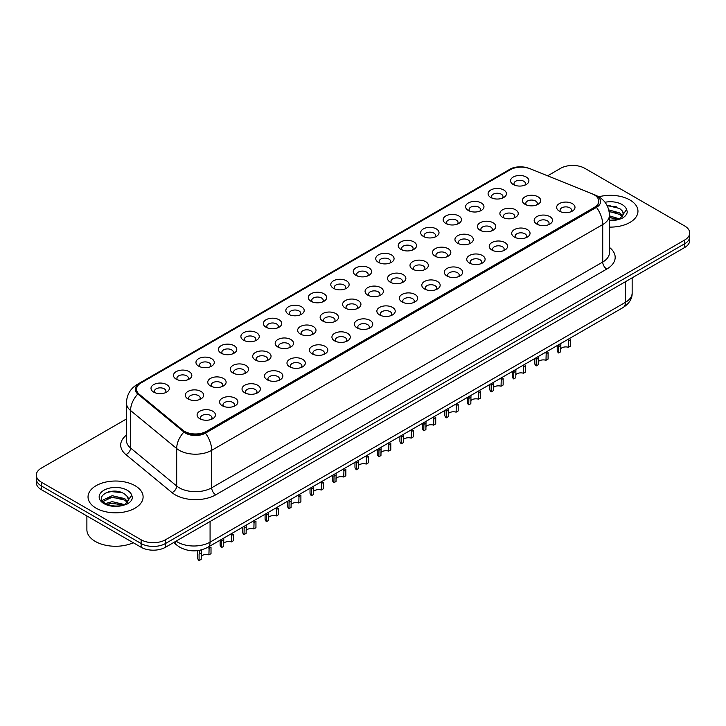 <?xml version="1.0" encoding="UTF-8"?>
<svg xmlns="http://www.w3.org/2000/svg" width="726" height="726" viewBox="0 0 726 726"><rect width="100%" height="100%" fill="white"/><g stroke="black" fill="none" stroke-linecap="round" stroke-linejoin="round"><path stroke-width="1.09" d="M490.767 197.49L490.767 197.49A9.175 5.3 180 0 1 490.776 189.994A9.175 5.3 180 0 1 503.753 189.994A9.175 5.3 180 0 1 503.753 197.49A9.175 5.3 180 0 1 490.767 197.49M502.247 198.198A5.735 3.312 0 0 0 503 196.555A5.735 3.312 0 0 0 501.321 194.214A5.735 3.312 0 0 0 495.068 193.497A5.735 3.312 0 0 0 491.529 196.555A5.735 3.312 0 0 0 492.273 198.198M468.297 210.467L468.297 210.467A9.175 5.3 180 0 1 468.297 202.971A9.175 5.3 180 0 1 481.284 202.971A9.175 5.3 180 0 1 481.284 210.467A9.175 5.3 180 0 1 468.297 210.467M479.777 211.166A5.735 3.312 0 0 0 480.53 209.533A5.735 3.312 0 0 0 478.842 207.191A5.735 3.312 0 0 0 472.599 206.465A5.735 3.312 0 0 0 469.05 209.533A5.735 3.312 0 0 0 469.804 211.166M445.828 223.436L445.828 223.436A9.175 5.3 180 0 1 445.828 215.949A9.175 5.3 180 0 1 458.805 215.949A9.175 5.3 180 0 1 458.805 223.436A9.175 5.3 180 0 1 445.828 223.436M457.298 224.143A5.735 3.312 0 0 0 458.052 222.501A5.735 3.312 0 0 0 456.373 220.159A5.735 3.312 0 0 0 450.12 219.443A5.735 3.312 0 0 0 446.581 222.501A5.735 3.312 0 0 0 447.334 224.143M423.358 236.413L423.358 236.413A9.175 5.3 180 0 1 423.358 228.917A9.175 5.3 180 0 1 436.335 228.917A9.175 5.3 180 0 1 436.335 236.413A9.175 5.3 180 0 1 423.358 236.413M434.829 237.112A5.735 3.312 0 0 0 435.582 235.478A5.735 3.312 0 0 0 433.903 233.137A5.735 3.312 0 0 0 427.65 232.42A5.735 3.312 0 0 0 424.111 235.478A5.735 3.312 0 0 0 424.864 237.112M400.888 249.39L400.888 249.39A9.175 5.3 180 0 1 400.888 241.894A9.175 5.3 180 0 1 413.865 241.894A9.175 5.3 180 0 1 413.865 249.39A9.175 5.3 180 0 1 400.888 249.39M412.359 250.089A5.735 3.312 0 0 0 413.112 248.446A5.735 3.312 0 0 0 411.433 246.105A5.735 3.312 0 0 0 405.181 245.388A5.735 3.312 0 0 0 401.641 248.446A5.735 3.312 0 0 0 402.395 250.089M378.409 262.358L378.409 262.358A9.175 5.3 180 0 1 378.409 254.871A9.175 5.3 180 0 1 391.396 254.871A9.175 5.3 180 0 1 391.396 262.358A9.175 5.3 180 0 1 378.409 262.358M389.889 263.066A5.735 3.312 0 0 0 390.642 261.424A5.735 3.312 0 0 0 388.964 259.082A5.735 3.312 0 0 0 382.711 258.365A5.735 3.312 0 0 0 379.172 261.424A5.735 3.312 0 0 0 379.916 263.066M355.94 275.335L355.94 275.335A9.175 5.3 180 0 1 355.94 267.84A9.175 5.3 180 0 1 368.926 267.84A9.175 5.3 180 0 1 368.926 275.335A9.175 5.3 180 0 1 355.94 275.335M367.42 276.034A5.735 3.312 0 0 0 368.173 274.401A5.735 3.312 0 0 0 366.485 272.059A5.735 3.312 0 0 0 360.241 271.342A5.735 3.312 0 0 0 356.693 274.401A5.735 3.312 0 0 0 357.446 276.034M333.47 288.313L333.47 288.313A9.175 5.3 180 0 1 333.47 280.817A9.175 5.3 180 0 1 346.447 280.817A9.175 5.3 180 0 1 346.447 288.313A9.175 5.3 180 0 1 333.47 288.313M344.941 289.012A5.735 3.312 0 0 0 345.694 287.369A5.735 3.312 0 0 0 344.015 285.028A5.735 3.312 0 0 0 337.762 284.311A5.735 3.312 0 0 0 334.223 287.369A5.735 3.312 0 0 0 334.976 289.012M311 301.281L311 301.281A9.175 5.3 180 0 1 311 293.785A9.175 5.3 180 0 1 323.977 293.785A9.175 5.3 180 0 1 323.977 301.281A9.175 5.3 180 0 1 311 301.281M322.471 301.989A5.735 3.312 0 0 0 323.224 300.346A5.735 3.312 0 0 0 321.545 298.005A5.735 3.312 0 0 0 315.293 297.288A5.735 3.312 0 0 0 311.753 300.346A5.735 3.312 0 0 0 312.507 301.989M288.531 314.258L288.531 314.258A9.175 5.3 180 0 1 288.531 306.762A9.175 5.3 180 0 1 301.508 306.762A9.175 5.3 180 0 1 301.508 314.258A9.175 5.3 180 0 1 288.531 314.258M300.001 314.957A5.735 3.312 0 0 0 300.755 313.323A5.735 3.312 0 0 0 299.076 310.982A5.735 3.312 0 0 0 292.823 310.256A5.735 3.312 0 0 0 289.284 313.323A5.735 3.312 0 0 0 290.037 314.957M266.052 327.226L266.052 327.226A9.175 5.3 180 0 1 266.052 319.739A9.175 5.3 180 0 1 279.038 319.739A9.175 5.3 180 0 1 279.038 327.226A9.175 5.3 180 0 1 266.052 327.226M277.532 327.934A5.735 3.312 0 0 0 278.285 326.292A5.735 3.312 0 0 0 276.606 323.95A5.735 3.312 0 0 0 270.353 323.233A5.735 3.312 0 0 0 266.814 326.292A5.735 3.312 0 0 0 267.558 327.934M243.582 340.204L243.582 340.204A9.175 5.3 180 0 1 243.582 332.708A9.175 5.3 180 0 1 256.568 332.708A9.175 5.3 180 0 1 256.568 340.204A9.175 5.3 180 0 1 243.582 340.204M255.062 340.902A5.735 3.312 0 0 0 255.815 339.269A5.735 3.312 0 0 0 254.127 336.928A5.735 3.312 0 0 0 247.884 336.211A5.735 3.312 0 0 0 244.335 339.269A5.735 3.312 0 0 0 245.089 340.902M221.112 353.181L221.112 353.181A9.175 5.3 180 0 1 221.112 345.685A9.175 5.3 180 0 1 234.09 345.685A9.175 5.3 180 0 1 234.09 353.181A9.175 5.3 180 0 1 221.112 353.181M232.583 353.88A5.735 3.312 0 0 0 233.336 352.237A5.735 3.312 0 0 0 231.658 349.896A5.735 3.312 0 0 0 225.405 349.179A5.735 3.312 0 0 0 221.866 352.237A5.735 3.312 0 0 0 222.619 353.88M198.643 366.149L198.643 366.149A9.175 5.3 180 0 1 198.643 358.662A9.175 5.3 180 0 1 211.62 358.662A9.175 5.3 180 0 1 211.62 366.149A9.175 5.3 180 0 1 198.643 366.149M210.113 366.857A5.735 3.312 0 0 0 210.867 365.214A5.735 3.312 0 0 0 209.188 362.873A5.735 3.312 0 0 0 202.935 362.156A5.735 3.312 0 0 0 199.396 365.214A5.735 3.312 0 0 0 200.149 366.857M176.173 379.126L176.173 379.126A9.175 5.3 180 0 1 176.173 371.63A9.175 5.3 180 0 1 189.15 371.63A9.175 5.3 180 0 1 189.15 379.126A9.175 5.3 180 0 1 176.173 379.126M187.644 379.825A5.735 3.312 0 0 0 188.397 378.192A5.735 3.312 0 0 0 186.718 375.85A5.735 3.312 0 0 0 180.465 375.133A5.735 3.312 0 0 0 176.926 378.192A5.735 3.312 0 0 0 177.679 379.825M153.694 392.104L153.694 392.104A9.175 5.3 180 0 1 153.694 384.608A9.175 5.3 180 0 1 166.681 384.608A9.175 5.3 180 0 1 166.681 392.104A9.175 5.3 180 0 1 153.694 392.104M165.174 392.802A5.735 3.312 0 0 0 165.927 391.16A5.735 3.312 0 0 0 164.248 388.818A5.735 3.312 0 0 0 157.996 388.101A5.735 3.312 0 0 0 154.447 391.16A5.735 3.312 0 0 0 155.201 392.802M513.246 184.522L513.246 184.522A9.175 5.3 180 0 1 513.246 177.026A9.175 5.3 180 0 1 526.223 177.026A9.175 5.3 180 0 1 526.223 184.522A9.175 5.3 180 0 1 513.246 184.522M524.716 185.221A5.735 3.312 0 0 0 525.47 183.578A5.735 3.312 0 0 0 523.791 181.237A5.735 3.312 0 0 0 517.538 180.52A5.735 3.312 0 0 0 513.999 183.578A5.735 3.312 0 0 0 514.752 185.221M502.573 217.283L502.573 217.283A9.175 5.3 180 0 1 502.573 209.787A9.175 5.3 180 0 1 515.551 209.787A9.175 5.3 180 0 1 515.551 217.283A9.175 5.3 180 0 1 502.573 217.283M514.053 217.981A5.735 3.312 0 0 0 514.798 216.348A5.735 3.312 0 0 0 513.119 213.998A5.735 3.312 0 0 0 506.866 213.281A5.735 3.312 0 0 0 503.327 216.348A5.735 3.312 0 0 0 504.08 217.981M480.104 230.251L480.104 230.251A9.175 5.3 180 0 1 480.104 222.764A9.175 5.3 180 0 1 493.081 222.764A9.175 5.3 180 0 1 493.081 230.251A9.175 5.3 180 0 1 480.104 230.251M491.575 230.959A5.735 3.312 0 0 0 492.328 229.316A5.735 3.312 0 0 0 490.649 226.975A5.735 3.312 0 0 0 484.396 226.258A5.735 3.312 0 0 0 480.857 229.316A5.735 3.312 0 0 0 481.61 230.959M457.634 243.228L457.634 243.228A9.175 5.3 180 0 1 457.634 235.732A9.175 5.3 180 0 1 470.611 235.732A9.175 5.3 180 0 1 470.611 243.228A9.175 5.3 180 0 1 457.634 243.228M469.105 243.927A5.735 3.312 0 0 0 469.858 242.293A5.735 3.312 0 0 0 468.179 239.952A5.735 3.312 0 0 0 461.927 239.235A5.735 3.312 0 0 0 458.387 242.293A5.735 3.312 0 0 0 459.141 243.927M435.164 256.205L435.164 256.205A9.175 5.3 180 0 1 435.164 248.709A9.175 5.3 180 0 1 448.142 248.709A9.175 5.3 180 0 1 448.142 256.205A9.175 5.3 180 0 1 435.164 256.205M446.635 256.904A5.735 3.312 0 0 0 447.388 255.262A5.735 3.312 0 0 0 445.71 252.92A5.735 3.312 0 0 0 439.457 252.203A5.735 3.312 0 0 0 435.918 255.262A5.735 3.312 0 0 0 436.662 256.904M412.686 269.174L412.686 269.174A9.175 5.3 180 0 1 412.686 261.678A9.175 5.3 180 0 1 425.672 261.678A9.175 5.3 180 0 1 425.672 269.174A9.175 5.3 180 0 1 412.686 269.174M424.165 269.881A5.735 3.312 0 0 0 424.919 268.239A5.735 3.312 0 0 0 423.231 265.897A5.735 3.312 0 0 0 416.987 265.181A5.735 3.312 0 0 0 413.439 268.239A5.735 3.312 0 0 0 414.192 269.881M390.216 282.151L390.216 282.151A9.175 5.3 180 0 1 390.216 274.655A9.175 5.3 180 0 1 403.193 274.655A9.175 5.3 180 0 1 403.193 282.151A9.175 5.3 180 0 1 390.216 282.151M401.696 282.85A5.735 3.312 0 0 0 402.44 281.216A5.735 3.312 0 0 0 400.761 278.875A5.735 3.312 0 0 0 394.508 278.158A5.735 3.312 0 0 0 390.969 281.216A5.735 3.312 0 0 0 391.722 282.85M367.746 295.128A9.175 5.3 180 0 1 367.746 295.119A9.175 5.3 180 0 1 367.746 287.632A9.175 5.3 180 0 1 380.723 287.632A9.175 5.3 180 0 1 380.723 295.119A9.175 5.3 180 0 1 367.746 295.128M379.217 295.827A5.735 3.312 0 0 0 379.97 294.184A5.735 3.312 0 0 0 378.291 291.843A5.735 3.312 0 0 0 372.039 291.126A5.735 3.312 0 0 0 368.499 294.184A5.735 3.312 0 0 0 369.253 295.827M345.277 308.096L345.277 308.096A9.175 5.3 180 0 1 345.277 300.6A9.175 5.3 180 0 1 358.254 300.6A9.175 5.3 180 0 1 358.254 308.096A9.175 5.3 180 0 1 345.277 308.096M356.747 308.804A5.735 3.312 0 0 0 357.501 307.162A5.735 3.312 0 0 0 355.822 304.82A5.735 3.312 0 0 0 349.569 304.103A5.735 3.312 0 0 0 346.03 307.162A5.735 3.312 0 0 0 346.783 308.804M322.807 321.074L322.807 321.074A9.175 5.3 180 0 1 322.807 313.578A9.175 5.3 180 0 1 335.784 313.578A9.175 5.3 180 0 1 335.784 321.074A9.175 5.3 180 0 1 322.807 321.074M334.278 321.772A5.735 3.312 0 0 0 335.031 320.139A5.735 3.312 0 0 0 333.352 317.788A5.735 3.312 0 0 0 327.099 317.071A5.735 3.312 0 0 0 323.56 320.139A5.735 3.312 0 0 0 324.304 321.772M300.328 334.042L300.328 334.042A9.175 5.3 180 0 1 300.328 326.555A9.175 5.3 180 0 1 313.314 326.555A9.175 5.3 180 0 1 313.314 334.042A9.175 5.3 180 0 1 300.328 334.042M311.808 334.75A5.735 3.312 0 0 0 312.561 333.107A5.735 3.312 0 0 0 310.873 330.766A5.735 3.312 0 0 0 304.63 330.049A5.735 3.312 0 0 0 301.081 333.107A5.735 3.312 0 0 0 301.834 334.75M277.858 347.019L277.858 347.019A9.175 5.3 180 0 1 277.858 339.523A9.175 5.3 180 0 1 290.836 339.523A9.175 5.3 180 0 1 290.836 347.019A9.175 5.3 180 0 1 277.858 347.019M289.338 347.718A5.735 3.312 0 0 0 290.082 346.084A5.735 3.312 0 0 0 288.404 343.743A5.735 3.312 0 0 0 282.151 343.026A5.735 3.312 0 0 0 278.612 346.084A5.735 3.312 0 0 0 279.365 347.718M255.389 359.996L255.389 359.996A9.175 5.3 180 0 1 255.389 352.5A9.175 5.3 180 0 1 268.366 352.5A9.175 5.3 180 0 1 268.366 359.996A9.175 5.3 180 0 1 255.389 359.996M266.859 360.695A5.735 3.312 0 0 0 267.613 359.052A5.735 3.312 0 0 0 265.934 356.711A5.735 3.312 0 0 0 259.681 355.994A5.735 3.312 0 0 0 256.142 359.052A5.735 3.312 0 0 0 256.895 360.695M232.919 372.964L232.919 372.964A9.175 5.3 180 0 1 232.919 365.468A9.175 5.3 180 0 1 245.896 365.468A9.175 5.3 180 0 1 245.896 372.964A9.175 5.3 180 0 1 232.919 372.964M244.39 373.672A5.735 3.312 0 0 0 245.143 372.03A5.735 3.312 0 0 0 243.464 369.688A5.735 3.312 0 0 0 237.211 368.971A5.735 3.312 0 0 0 233.672 372.03A5.735 3.312 0 0 0 234.425 373.672M210.449 385.942L210.449 385.942A9.175 5.3 180 0 1 210.449 378.446A9.175 5.3 180 0 1 223.426 378.446A9.175 5.3 180 0 1 223.426 385.942A9.175 5.3 180 0 1 210.449 385.942M221.92 386.64A5.735 3.312 0 0 0 222.673 385.007A5.735 3.312 0 0 0 220.994 382.666A5.735 3.312 0 0 0 214.742 381.94A5.735 3.312 0 0 0 211.202 385.007A5.735 3.312 0 0 0 211.947 386.64M187.97 398.91L187.97 398.91A9.175 5.3 180 0 1 187.97 391.423A9.175 5.3 180 0 1 200.957 391.423A9.175 5.3 180 0 1 200.957 398.91A9.175 5.3 180 0 1 187.97 398.91M199.45 399.618A5.735 3.312 0 0 0 200.204 397.975A5.735 3.312 0 0 0 198.516 395.634A5.735 3.312 0 0 0 192.272 394.917A5.735 3.312 0 0 0 188.724 397.975A5.735 3.312 0 0 0 189.477 399.618M525.043 204.305L525.043 204.305A9.175 5.3 180 0 1 525.043 196.81A9.175 5.3 180 0 1 538.03 196.81A9.175 5.3 180 0 1 538.03 204.305A9.175 5.3 180 0 1 525.043 204.305M536.523 205.013A5.735 3.312 0 0 0 537.276 203.371A5.735 3.312 0 0 0 535.588 201.029A5.735 3.312 0 0 0 529.345 200.312A5.735 3.312 0 0 0 525.796 203.371A5.735 3.312 0 0 0 526.55 205.013M536.85 224.098L536.85 224.098A9.175 5.3 180 0 1 536.85 216.602A9.175 5.3 180 0 1 549.827 216.602A9.175 5.3 180 0 1 549.827 224.098A9.175 5.3 180 0 1 536.85 224.098M548.321 224.797A5.735 3.312 0 0 0 549.074 223.154A5.735 3.312 0 0 0 547.395 220.813A5.735 3.312 0 0 0 541.142 220.096A5.735 3.312 0 0 0 537.603 223.154A5.735 3.312 0 0 0 538.356 224.797M514.38 237.066L514.38 237.066A9.175 5.3 180 0 1 514.38 229.579A9.175 5.3 180 0 1 527.357 229.579A9.175 5.3 180 0 1 527.357 237.066A9.175 5.3 180 0 1 514.38 237.066M525.851 237.774A5.735 3.312 0 0 0 526.604 236.131A5.735 3.312 0 0 0 524.925 233.79A5.735 3.312 0 0 0 518.673 233.073A5.735 3.312 0 0 0 515.133 236.131A5.735 3.312 0 0 0 515.887 237.774M491.91 250.043L491.91 250.043A9.175 5.3 180 0 1 491.91 242.548A9.175 5.3 180 0 1 504.888 242.548A9.175 5.3 180 0 1 504.888 250.043A9.175 5.3 180 0 1 491.91 250.043M503.381 250.742A5.735 3.312 0 0 0 504.134 249.109A5.735 3.312 0 0 0 502.456 246.767A5.735 3.312 0 0 0 496.203 246.05A5.735 3.312 0 0 0 492.664 249.109A5.735 3.312 0 0 0 493.417 250.742M469.432 263.021L469.432 263.021A9.175 5.3 180 0 1 469.432 255.525A9.175 5.3 180 0 1 482.418 255.525A9.175 5.3 180 0 1 482.418 263.021A9.175 5.3 180 0 1 469.432 263.021M480.911 263.72A5.735 3.312 0 0 0 481.665 262.077A5.735 3.312 0 0 0 479.986 259.736A5.735 3.312 0 0 0 473.733 259.019A5.735 3.312 0 0 0 470.185 262.077A5.735 3.312 0 0 0 470.938 263.72M446.962 275.989L446.962 275.989A9.175 5.3 180 0 1 446.962 268.493A9.175 5.3 180 0 1 459.948 268.493A9.175 5.3 180 0 1 459.948 275.989A9.175 5.3 180 0 1 446.962 275.989M458.442 276.697A5.735 3.312 0 0 0 459.186 275.054A5.735 3.312 0 0 0 457.507 272.713A5.735 3.312 0 0 0 451.254 271.996A5.735 3.312 0 0 0 447.715 275.054A5.735 3.312 0 0 0 448.468 276.697M424.492 288.966L424.492 288.966A9.175 5.3 180 0 1 424.492 281.47A9.175 5.3 180 0 1 437.469 281.47A9.175 5.3 180 0 1 437.469 288.966A9.175 5.3 180 0 1 424.492 288.966M435.963 289.665A5.735 3.312 0 0 0 436.716 288.031A5.735 3.312 0 0 0 435.037 285.69A5.735 3.312 0 0 0 428.785 284.964A5.735 3.312 0 0 0 425.245 288.031A5.735 3.312 0 0 0 425.999 289.665M402.022 301.934L402.022 301.934A9.175 5.3 180 0 1 402.022 294.447A9.175 5.3 180 0 1 415 294.447A9.175 5.3 180 0 1 415 301.934A9.175 5.3 180 0 1 402.022 301.934M413.493 302.642A5.735 3.312 0 0 0 414.247 301A5.735 3.312 0 0 0 412.568 298.658A5.735 3.312 0 0 0 406.315 297.941A5.735 3.312 0 0 0 402.776 301A5.735 3.312 0 0 0 403.529 302.642M379.553 314.912L379.553 314.912A9.175 5.3 180 0 1 379.553 307.416A9.175 5.3 180 0 1 392.53 307.416A9.175 5.3 180 0 1 392.53 314.912A9.175 5.3 180 0 1 379.553 314.912M391.024 315.61A5.735 3.312 0 0 0 391.777 313.977A5.735 3.312 0 0 0 390.098 311.635A5.735 3.312 0 0 0 383.845 310.919A5.735 3.312 0 0 0 380.306 313.977A5.735 3.312 0 0 0 381.059 315.61M357.074 327.889L357.074 327.889A9.175 5.3 180 0 1 357.074 320.393A9.175 5.3 180 0 1 370.06 320.393A9.175 5.3 180 0 1 370.06 327.889A9.175 5.3 180 0 1 357.074 327.889M368.554 328.588A5.735 3.312 0 0 0 369.307 326.945A5.735 3.312 0 0 0 367.628 324.604A5.735 3.312 0 0 0 361.376 323.887A5.735 3.312 0 0 0 357.827 326.945A5.735 3.312 0 0 0 358.58 328.588M334.604 340.857L334.604 340.857A9.175 5.3 180 0 1 334.604 333.37A9.175 5.3 180 0 1 347.591 333.37A9.175 5.3 180 0 1 347.591 340.857A9.175 5.3 180 0 1 334.604 340.857M346.084 341.565A5.735 3.312 0 0 0 346.828 339.922A5.735 3.312 0 0 0 345.149 337.581A5.735 3.312 0 0 0 338.897 336.864A5.735 3.312 0 0 0 335.358 339.922A5.735 3.312 0 0 0 336.111 341.565M312.135 353.834L312.135 353.834A9.175 5.3 180 0 1 312.135 346.338A9.175 5.3 180 0 1 325.112 346.338A9.175 5.3 180 0 1 325.112 353.834A9.175 5.3 180 0 1 312.135 353.834M323.605 354.533A5.735 3.312 0 0 0 324.359 352.9A5.735 3.312 0 0 0 322.68 350.558A5.735 3.312 0 0 0 316.427 349.841A5.735 3.312 0 0 0 312.888 352.9A5.735 3.312 0 0 0 313.641 354.533M289.665 366.811L289.665 366.811A9.175 5.3 180 0 1 289.665 359.316A9.175 5.3 180 0 1 302.642 359.316A9.175 5.3 180 0 1 302.642 366.811A9.175 5.3 180 0 1 289.665 366.811M301.136 367.51A5.735 3.312 0 0 0 301.889 365.868A5.735 3.312 0 0 0 300.21 363.526A5.735 3.312 0 0 0 293.957 362.809A5.735 3.312 0 0 0 290.418 365.868A5.735 3.312 0 0 0 291.171 367.51M267.195 379.78L267.195 379.78A9.175 5.3 180 0 1 267.195 372.284A9.175 5.3 180 0 1 280.172 372.284A9.175 5.3 180 0 1 280.172 379.78A9.175 5.3 180 0 1 267.195 379.78M278.666 380.488A5.735 3.312 0 0 0 279.419 378.845A5.735 3.312 0 0 0 277.74 376.504A5.735 3.312 0 0 0 271.488 375.787A5.735 3.312 0 0 0 267.948 378.845A5.735 3.312 0 0 0 268.702 380.488M244.716 392.757L244.716 392.757A9.175 5.3 180 0 1 244.716 385.261A9.175 5.3 180 0 1 257.703 385.261A9.175 5.3 180 0 1 257.703 392.757A9.175 5.3 180 0 1 244.716 392.757M256.196 393.456A5.735 3.312 0 0 0 256.95 391.822A5.735 3.312 0 0 0 255.271 389.481A5.735 3.312 0 0 0 249.018 388.755A5.735 3.312 0 0 0 245.47 391.822A5.735 3.312 0 0 0 246.223 393.456M222.247 405.725L222.247 405.725A9.175 5.3 180 0 1 222.247 398.238A9.175 5.3 180 0 1 235.233 398.238A9.175 5.3 180 0 1 235.233 405.725A9.175 5.3 180 0 1 222.247 405.725M233.727 406.433A5.735 3.312 0 0 0 234.471 404.79A5.735 3.312 0 0 0 232.792 402.449A5.735 3.312 0 0 0 226.539 401.732A5.735 3.312 0 0 0 223 404.79A5.735 3.312 0 0 0 223.753 406.433M199.777 418.702L199.777 418.702A9.175 5.3 180 0 1 199.777 411.206A9.175 5.3 180 0 1 212.754 411.206A9.175 5.3 180 0 1 212.754 418.702A9.175 5.3 180 0 1 199.777 418.702M211.248 419.401A5.735 3.312 0 0 0 212.001 417.768A5.735 3.312 0 0 0 210.322 415.426A5.735 3.312 0 0 0 204.07 414.709A5.735 3.312 0 0 0 200.53 417.768A5.735 3.312 0 0 0 201.284 419.401M559.319 211.121L559.319 211.121A9.175 5.3 180 0 1 559.319 203.625A9.175 5.3 180 0 1 572.306 203.625A9.175 5.3 180 0 1 572.306 211.121A9.175 5.3 180 0 1 559.319 211.121M570.799 211.82A5.735 3.312 0 0 0 571.553 210.186A5.735 3.312 0 0 0 569.865 207.845A5.735 3.312 0 0 0 563.621 207.128A5.735 3.312 0 0 0 560.073 210.186A5.735 3.312 0 0 0 560.826 211.82M592.135 193.824A15.491 8.939 180 0 1 594.204 194.822A15.491 8.939 180 0 1 598.741 201.147A15.491 8.939 180 0 1 594.204 207.473L206.429 431.353A15.491 8.939 180 0 1 182.789 430.155L139.356 394.345A15.491 8.939 180 0 1 136.552 389.218A15.491 8.939 180 0 1 141.089 382.892L510.269 169.748A15.491 8.939 180 0 1 530.107 168.741L592.135 193.824M629.905 199.977A27.534 15.899 0 0 0 598.832 196.8A27.534 15.899 0 0 1 629.905 199.977A27.534 15.899 0 0 1 637.963 211.212A27.534 15.899 0 0 0 629.905 199.977M135.036 485.685A27.534 15.899 0 0 0 105.034 482.236A27.534 15.899 0 0 0 88.037 496.92A27.534 15.899 0 0 0 96.095 508.164A27.534 15.899 0 0 0 126.106 511.612A27.534 15.899 0 0 0 143.104 496.92A27.534 15.899 0 0 0 135.036 485.685A27.534 15.899 0 0 0 105.034 482.236A27.534 15.899 0 0 0 88.037 496.92A27.534 15.899 0 0 0 96.095 508.164A27.534 15.899 0 0 0 126.106 511.612A27.534 15.899 0 0 0 143.104 496.92A27.534 15.899 0 0 0 135.036 485.685M598.741 201.147L598.741 201.61A15.491 8.939 180 0 1 594.204 207.935L206.429 431.816A15.491 8.939 180 0 1 182.789 430.627L139.356 394.808A15.491 8.939 180 0 1 136.552 389.68M527.829 167.978A14.112 8.149 0 0 0 510.677 169.231L139.392 383.591A14.112 8.149 0 0 0 137.813 394.027L183.923 432.043A14.112 8.149 0 0 0 185.502 433.132A14.112 8.149 0 0 0 205.458 433.132L596.473 207.373A14.112 8.149 0 0 0 596.473 195.857A14.112 8.149 0 0 0 594.594 194.94L593.977 194.695M126.424 418.993L41.337 468.116A17.206 9.937 0 0 0 36.3 475.14L36.3 482.636A17.206 9.937 0 0 0 41.337 489.66L141.125 547.268L141.125 543.52A17.206 9.937 0 0 0 165.464 543.52L684.663 243.764A17.206 9.937 0 0 0 689.7 236.74A17.206 9.937 0 0 1 684.663 243.764L165.464 543.52A17.206 9.937 0 0 1 141.125 543.52L41.337 485.912L141.125 543.52L141.125 539.781A17.206 9.937 0 0 0 165.464 539.781L684.663 240.025A17.206 9.937 0 0 0 689.7 232.992A17.206 9.937 0 0 0 684.663 225.968L584.875 168.359A17.206 9.937 0 0 0 560.536 168.359L547.64 175.81M36.3 478.888A17.206 9.937 0 0 0 41.337 485.912A17.206 9.937 0 0 1 36.3 478.888M609.441 227.102A27.534 15.899 0 0 0 637.963 211.212A27.534 15.899 0 0 1 609.441 227.102M36.3 475.14A17.206 9.937 0 0 0 41.337 482.164L141.125 539.781M115.262 491.166A22.942 13.249 0 0 0 108.646 491.783M610.121 205.467A22.942 13.249 0 0 0 607.136 205.603M141.125 547.268A17.206 9.937 0 0 0 165.464 547.268L684.663 247.512A17.206 9.937 0 0 0 689.7 240.487L689.7 232.992M557.205 345.585L557.205 350.231A8.603 4.964 180 0 0 558.63 352.972L558.784 344.678M568.467 340.866L570.554 339.659L570.554 346.084L568.467 347.291L568.703 338.951M558.63 352.972L560.726 351.765L560.862 343.48M560.726 348.698A5.735 3.312 180 0 1 568.467 347.291M534.735 358.562L534.735 363.2A8.603 4.964 180 0 0 536.16 365.94L536.314 357.655M545.988 353.843L548.085 352.636L548.085 359.061L545.988 360.268L546.233 351.919M536.16 365.94L538.256 364.733L538.383 356.457M538.256 361.675A5.735 3.312 180 0 1 545.988 360.268M512.266 371.54L512.266 376.177A8.603 4.964 180 0 0 513.69 378.918L513.845 370.623M523.519 366.821L525.615 365.605L525.615 372.03L523.519 373.237L523.764 364.897M513.69 378.918L515.787 377.711L515.914 369.425M515.787 374.643A5.735 3.312 180 0 1 523.519 373.237M489.796 384.508L489.796 389.154A8.603 4.964 180 0 0 491.221 391.886L491.366 383.6M501.049 379.789L503.145 378.582L503.145 385.007L501.049 386.214L501.294 377.874M491.221 391.886L493.308 390.679L493.444 382.402M493.308 387.62A5.735 3.312 180 0 1 501.049 386.214M467.317 397.485L467.317 402.122A8.603 4.964 180 0 0 468.751 404.863L468.896 396.568M478.579 392.766L480.666 391.559L480.666 397.984L478.579 399.191L478.815 390.842M468.751 404.863L470.838 403.656L470.974 395.38M470.838 400.598A5.735 3.312 180 0 1 478.579 399.191M623.207 214.914L623.398 214.025A12.968 7.487 0 0 0 621.928 210.567L619.614 208.453L607.072 205.494M609.441 220.268L617.835 219.669L621.474 218.608C624.977 216.811 626.919 214.569 627.3 211.883L626.583 209.551L620.04 218.735M609.441 215.867L619.732 218.953M609.441 217.355L618.298 219.57M608.769 209.905L619.596 212.909L622.609 216.049M609.096 211.393L619.596 214.397L622.109 216.756M621.928 210.567L623.389 214.206M607.245 205.83L616.519 206.846M609.159 211.738L616.392 212.763M609.441 217.691L616.392 218.707M86.884 515.959L86.884 529.708A28.686 16.562 0 0 0 95.287 541.414A28.686 16.562 0 0 0 133.266 542.739M128.348 500.622L128.538 499.733A12.968 7.487 0 0 0 127.068 496.275L124.754 494.161C112.793 485.703 92.883 496.738 105.179 503.29C110.198 506.013 116.124 506.712 122.966 505.378L126.614 504.316C130.117 502.519 132.059 500.278 132.441 497.582L131.724 495.259L125.181 504.443M105.56 503.517L112.212 501.639L124.872 504.661M121.523 504.416L111.196 503.526L107.085 504.271L112.212 503.127L123.438 505.278M102.656 501.112L103.047 499.987L112.212 495.686L124.736 498.617L127.749 501.757M103.01 501.539L112.212 497.174L124.736 500.105L127.25 502.465M127.068 496.275L128.529 499.905M106.114 492.664L111.196 491.629L121.659 492.555M107.067 498.326L111.196 497.582L121.523 498.463M444.847 410.453L444.847 415.1A8.603 4.964 180 0 0 446.272 417.84L446.426 409.546M456.11 405.734L458.197 404.527L458.197 410.952L456.11 412.159L456.345 403.819M446.272 417.84L448.369 416.633L448.496 408.348M448.369 413.566A5.735 3.312 180 0 1 456.11 412.159M422.378 423.43L422.378 428.068A8.603 4.964 180 0 0 423.803 430.808L423.957 422.523M433.631 418.711L435.727 417.504L435.727 423.93L433.631 425.137L433.876 416.797M423.803 430.808L425.899 429.601L426.026 421.325M425.899 426.543A5.735 3.312 180 0 1 433.631 425.137M399.908 436.408L399.908 441.045A8.603 4.964 180 0 0 401.333 443.786L401.487 435.491M411.161 431.689L413.257 430.482L413.257 436.898L411.161 438.114L411.406 429.765M401.333 443.786L403.429 442.579L403.556 434.293M403.429 439.511A5.735 3.312 180 0 1 411.161 438.114M377.438 449.376L377.438 454.022A8.603 4.964 180 0 0 378.863 456.763L379.008 448.468M388.691 444.657L390.788 443.45L390.788 449.875L388.691 451.082L388.936 442.742M378.863 456.763L380.95 455.547L381.086 447.27M380.95 452.489A5.735 3.312 180 0 1 388.691 451.082M354.96 462.353L354.96 466.99A8.603 4.964 180 0 0 356.393 469.731L356.539 461.446M366.222 457.634L368.309 456.427L368.309 462.852L366.222 464.059L366.458 455.71M356.393 469.731L358.481 468.524L358.617 460.248M358.481 465.466A5.735 3.312 180 0 1 366.222 464.059M332.49 475.33L332.49 479.968A8.603 4.964 180 0 0 333.915 482.708L334.069 474.414M343.752 470.611L345.839 469.395L345.839 475.82L343.752 477.027L343.988 468.687M333.915 482.708L336.011 481.501L336.138 473.216M336.011 478.434A5.735 3.312 180 0 1 343.752 477.027M310.02 488.299L310.02 492.945A8.603 4.964 180 0 0 311.445 495.677L311.599 487.391M321.273 483.58L323.369 482.373L323.369 488.798L321.273 490.005L321.518 481.665M311.445 495.677L313.541 494.47L313.668 486.193M313.541 491.411A5.735 3.312 180 0 1 321.273 490.005M287.55 501.276L287.55 505.913A8.603 4.964 180 0 0 288.975 508.654L289.13 500.359M298.803 496.557L300.9 495.35L300.9 501.775L298.803 502.982L299.048 494.633M288.975 508.654L291.062 507.447L291.199 499.17M291.062 504.379A5.735 3.312 180 0 1 298.803 502.982M265.081 514.244L265.081 518.89A8.603 4.964 180 0 0 266.506 521.631L266.651 513.336M276.334 509.525L278.43 508.318L278.43 514.743L276.334 515.95L276.57 507.61M266.506 521.631L268.593 520.424L268.729 512.139M268.593 517.357A5.735 3.312 180 0 1 276.334 515.95M242.602 527.221L242.602 531.859A8.603 4.964 180 0 0 244.036 534.599L244.181 526.314M253.864 522.502L255.951 521.295L255.951 527.72L253.864 528.927L254.1 520.587M244.036 534.599L246.123 533.392L246.259 525.116M246.123 530.334A5.735 3.312 180 0 1 253.864 528.927M220.132 540.198L220.132 544.836A8.603 4.964 180 0 0 221.557 547.576L221.711 539.282M231.394 535.479L233.482 534.272L233.482 540.688L231.394 541.905L231.63 533.556M221.557 547.576L223.653 546.369L223.78 538.084M223.653 543.302A5.735 3.312 180 0 1 231.394 541.905M197.663 550.617L197.663 557.813A8.603 4.964 180 0 0 199.087 560.554L199.087 554.129L200.185 549.963M208.916 548.448L211.012 547.241L211.012 553.666L208.916 554.873L209.161 546.533M199.087 560.554L201.184 559.338L201.628 549.854M201.184 556.279A5.735 3.312 180 0 1 208.916 554.873M206.429 431.353L206.429 431.816M182.789 430.155L182.789 430.627M139.356 394.345L139.356 394.808M594.204 207.473L594.204 207.935M609.441 247.412A28.686 16.562 180 0 1 606.782 269.056L215.758 494.814A5.735 3.312 60 0 1 211.702 487.79L602.725 262.032A22.942 13.249 0 0 0 609.441 252.666L609.441 215.195A22.942 13.249 180 0 1 602.725 224.561A20.074 11.589 -120 0 0 596.473 207.373M215.758 494.814A28.686 16.562 180 0 1 175.193 494.814A28.686 16.562 180 0 1 171.98 492.6L125.879 454.585A28.686 16.562 180 0 1 126.424 435.155M179.249 487.79A22.942 13.249 0 0 0 211.702 487.79L211.702 450.32A22.942 13.249 180 0 1 179.249 450.32A22.942 13.249 180 0 1 176.681 448.55L130.571 410.535A22.942 13.249 180 0 1 126.424 402.939L126.424 440.401A22.942 13.249 0 0 0 130.571 448.006L176.681 486.021A22.942 13.249 0 0 0 179.249 487.79M609.441 215.195C609.06 206.946 605.43 200.757 598.569 196.637L595.665 195.23A20.074 9.402 112 0 0 594.594 194.94M205.458 433.132A20.074 11.589 60 0 1 211.702 450.32L602.725 224.561L602.725 262.032A5.735 3.312 60 0 0 606.782 269.056M595.665 195.23L529.826 168.604C520.969 165.918 513.881 166.39 508.59 170.02A20.074 11.589 60 0 1 510.677 169.231M139.392 383.591A20.074 11.589 -120 0 0 137.305 384.381C130.444 388.501 126.814 394.681 126.424 402.939M137.813 394.027A20.074 13.431 129.5 0 0 130.571 410.535L130.571 448.006A5.735 3.839 -50.5 0 1 125.879 454.585M529.826 168.604A20.074 9.402 112 0 0 529.236 168.414M183.923 432.043A20.074 13.431 129.5 0 0 176.681 448.55L176.681 486.021A5.735 3.839 -50.5 0 1 171.98 492.6M165.464 539.781L165.464 547.268M684.663 240.025L684.663 247.512M41.337 482.164L41.337 489.66M176.091 541.133A22.942 13.249 0 0 0 177.634 542.122A22.942 13.249 0 0 0 210.077 542.122L625.44 302.315A22.942 13.249 0 0 0 632.155 292.95C632.328 298.64 629.297 303.513 623.062 307.57L207.7 547.368A11.471 6.625 60 0 0 210.077 542.122L210.077 521.513M625.44 281.706L625.44 302.315A11.471 6.625 60 0 1 623.062 307.57M175.157 541.669A11.471 7.677 129.5 0 0 177.162 545.408L173.677 542.531M558.63 346.547L560.726 345.34M536.16 359.515L538.256 358.308M513.69 372.492L515.787 371.285M491.221 385.47L493.308 384.254M468.751 398.438L470.838 397.231M626.583 209.551A16.408 9.474 0 0 0 622.037 204.514A16.408 9.474 0 0 0 605.021 202.273M609.441 220.677A16.408 9.474 0 0 0 617.835 219.669M131.724 495.259A16.408 9.474 0 0 0 127.177 490.222A16.408 9.474 0 0 0 103.963 490.222A16.408 9.474 0 0 0 103.963 503.617A16.408 9.474 0 0 0 122.966 505.378M446.272 411.415L448.369 410.208M423.803 424.383L425.899 423.176M401.333 437.361L403.429 436.154M378.863 450.338L380.95 449.131M356.393 463.306L358.481 462.099M333.915 476.283L336.011 475.076M311.445 489.26L313.541 488.044M288.975 502.229L291.062 501.022M266.506 515.206L268.593 513.999M244.036 528.174L246.123 526.967M221.557 541.151L223.653 539.944M199.087 554.129L201.184 552.922M508.59 170.02L137.305 384.381M207.7 547.368C198.47 552.014 189.241 552.014 180.003 547.368L177.162 545.408M632.155 292.95L632.155 277.822"/></g></svg>
